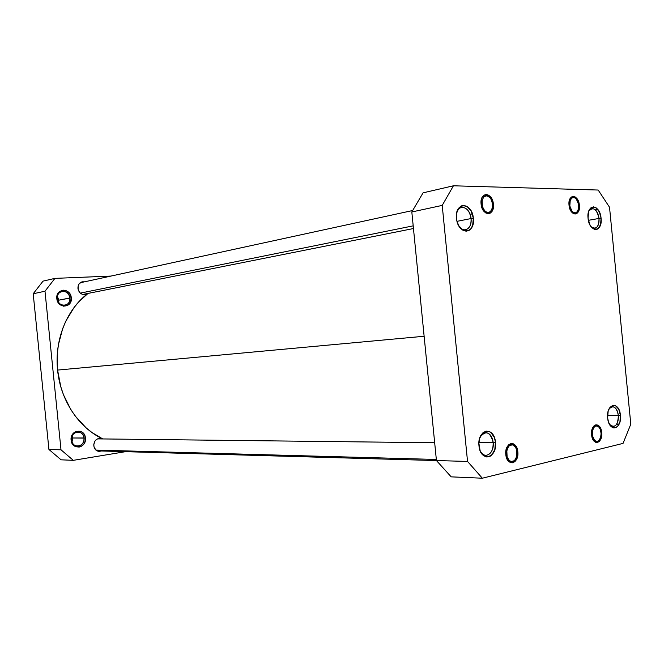 <?xml version="1.0" encoding="UTF-8"?>
<svg xmlns="http://www.w3.org/2000/svg" width="664" height="664" viewBox="0 0 664 664"><rect width="100%" height="100%" fill="white"/><g stroke="black" fill="none" stroke-linecap="round" stroke-linejoin="round"><path stroke-width="1" d="M618.367 415.44C616.607 407.231 613.553 404.957 609.203 408.609L612.432 406.667C615.594 407.073 617.57 409.995 618.367 415.44L607.568 415.573L618.367 415.44C618.574 422.072 616.814 425.798 613.088 426.612L609.735 424.744C615.071 428.313 617.952 425.209 618.367 415.44L620.4 415.249L618.367 415.44M607.66 418.005C605.958 403.38 619.346 400.757 620.4 415.249L618.732 409.223L615.486 405.654L612.963 405.289L609.594 407.928L608.124 411.439L607.66 418.005L608.581 422.262L611.453 426.836L613.926 428.006L616.408 427.442L617.528 426.529L619.952 421.74L620.4 415.249C622.168 429.591 608.846 432.737 607.66 418.005M601.692 432.496L601.028 432.554L601.692 432.496L601.426 430.811L599.617 426.628L597.799 425.084L595.807 424.844L593.931 425.939L592.471 428.222L591.599 434.82C590.263 423.474 600.862 421.2 601.692 432.496C603.07 443.668 592.504 446.266 591.599 434.82L592.313 438.115L593.699 440.73L595.533 442.249L597.534 442.465L599.393 441.328L600.837 439.037L601.692 432.496M517.82 451.794L517.032 451.869L517.82 451.794L517.522 449.96L515.413 445.436L513.272 443.793L510.906 443.569L508.674 444.805L506.922 447.329L505.918 450.756L505.819 454.558C504.341 442.183 516.941 439.477 517.82 451.794C519.356 463.962 506.79 467.049 505.819 454.558L506.649 458.143L508.267 460.965L510.433 462.592L512.799 462.775L515.023 461.497L516.75 458.957L517.729 455.554L517.82 451.794M493.169 442.44C490.239 431.841 485.882 430.064 480.08 437.111C481.549 434.206 483.475 432.712 485.849 432.629C489.824 433.135 492.265 436.406 493.169 442.44L478.935 442.29L493.169 442.44C493.319 450.184 490.92 454.491 485.965 455.363C483.583 455.222 481.641 453.678 480.147 450.731C484.33 460.243 494.647 453.495 493.169 442.44L495.46 442.241L493.169 442.44M478.976 445.801C477.001 429.151 494.315 425.757 495.46 442.241L494.365 437.476L490.787 432.355L489.26 431.459L486.015 431.119L482.944 432.745L479.674 438.29L478.885 443.228L480.105 450.624L482.33 454.425L485.301 456.624L486.928 457.006L490.14 456.268L491.601 455.189L494.796 449.644L495.46 442.241C497.543 458.517 480.304 462.584 478.976 445.801M599.036 218.439C596.762 208.994 593.35 206.529 588.81 211.044L591.773 208.579C595.55 208.662 597.965 211.949 599.036 218.439L588.37 220.323L599.036 218.439C599.31 224.009 597.915 227.304 594.844 228.316L591.3 227.005C596.313 229.794 598.886 226.939 599.036 218.439L601.069 218.215L599.036 218.439M588.047 218.224C586.337 203.516 600.015 203.765 601.069 218.215L599.376 211.949L596.064 207.766L593.491 206.869L591.076 207.707L590.047 208.753L588.536 211.882L588.047 218.224L589.781 224.565L591.906 227.694L594.429 229.371L596.961 229.337L598.115 228.673L600.605 224.49L601.069 218.215C602.854 232.666 589.225 232.931 588.047 218.224M579.373 205.276L578.709 205.35L579.373 205.276L579.108 203.557L577.265 199.034L575.406 197.092L573.364 196.378L571.438 197.009L569.944 198.893L569.089 201.748L569.023 205.143C567.687 193.714 578.551 194.012 579.373 205.276C580.759 216.539 569.928 216.564 569.023 205.143L571.173 211.426L573.049 213.36L575.099 214.04L577.008 213.376L578.485 211.476L579.315 208.629L579.373 205.276M493.394 204.172L492.605 204.255L493.394 204.172L493.095 202.304L490.937 197.366L488.754 195.249L486.33 194.461L484.039 195.15L482.23 197.2L481.192 200.312L481.085 204.014C479.599 191.547 492.522 191.904 493.394 204.172C494.937 216.447 482.056 216.472 481.085 204.014L481.923 207.724L483.583 210.878L485.799 212.978L488.223 213.725L490.505 213.003L492.281 210.928L493.294 207.832L493.394 204.172M471.058 218.556C470.344 207.483 459.031 202.976 456.707 213.053C457.637 209.857 459.264 207.965 461.596 207.384C466.568 207.309 469.722 211.028 471.058 218.556L457.023 221.336L471.058 218.556C471.349 224.772 469.548 228.507 465.671 229.769C463.298 230.126 461.123 228.997 459.139 226.391C464.128 233.769 472.32 228.242 471.058 218.556L473.349 218.307L471.058 218.556M456.492 218.323C454.5 201.565 472.204 201.889 473.349 218.307L471.241 211.185L467.024 206.421L463.713 205.4L462.086 205.632L460.567 206.355L458.085 209.135L456.649 213.343L456.907 220.863L458.65 225.544L462.933 230.283L466.261 231.23L469.373 230.209L470.701 228.997L472.652 225.436L473.349 218.307C475.449 234.724 457.811 235.073 456.492 218.323M623.048 443.394L482.338 478.213L467.539 461.439L442.216 205.4L453.437 185.787L598.189 190.037L609.527 207.259L630.8 424.163L623.048 443.394L482.338 478.213L467.539 461.439L436.439 460.55L451.18 476.852L482.338 478.213L451.18 476.852L436.439 460.55L411.821 211.974L436.439 460.55L467.539 461.439L442.216 205.4L453.437 185.787L598.189 190.037L609.527 207.259L630.8 424.163L623.048 443.394M423.068 192.842L411.821 211.974L442.216 205.4L411.821 211.974L423.068 192.842L453.437 185.787L423.068 192.842M597.816 209.426L595.367 209.874M619.072 424.23L616.665 424.246M574.227 212.77L571.463 211.833L574.227 212.77M424.13 336.258L57.594 370.072C60.449 400.433 78.941 427.915 102.804 438.945L92.113 432.629L86.104 427.84L75.389 416.253L70.807 409.555L63.462 394.723L60.789 386.738L57.594 370.072L57.395 353.09L58.415 344.724L62.648 328.688L65.802 321.185L73.986 307.631L78.908 301.705L88.013 293.422C66.89 309.142 54.332 339.81 57.594 370.072L424.13 336.258M72.202 435.916L72.716 437.999L72.202 435.916M57.37 296.376L58.814 300.161L57.37 296.376M84.037 438.115C83.465 429.085 70.334 430.977 71.521 440.016L71.114 440.157C69.761 429.807 84.776 427.666 85.424 437.991L72.716 437.999L84.037 438.115C83.988 442.963 81.821 445.644 77.522 446.158C74.169 445.801 72.168 443.751 71.521 440.016C71.571 435.219 73.704 432.538 77.929 431.974C81.348 432.289 83.39 434.331 84.037 438.115L85.424 437.991L84.577 435.003L82.776 432.637L80.294 431.235L76.111 431.384L73.646 432.969L71.878 435.493L71.114 440.157L71.978 443.17L74.999 446.382L79.116 447.113L81.788 446.067L83.921 443.967L85.191 441.137L85.424 437.991C86.843 448.192 71.861 450.607 71.114 440.157L71.521 440.016C72.168 449.146 85.274 447.046 84.037 438.115M69.903 297.97C69.33 288.956 56.066 289.579 57.262 298.659L56.83 298.617C55.469 288.217 70.641 287.52 71.289 297.821L58.814 300.161L69.903 297.97C70.01 301.871 68.384 304.303 65.022 305.266C60.822 305.498 58.233 303.29 57.262 298.659C57.145 294.808 58.739 292.384 62.026 291.38C66.292 291.089 68.915 293.289 69.903 297.97L71.289 297.821L69.637 293.43L66.109 290.633L63.287 290.16L59.395 291.72L57.079 295.488L57.137 300.186L59.544 304.212L63.487 306.204L67.603 305.49L70.533 302.344L71.289 297.821C72.716 308.079 57.577 309.042 56.83 298.617L57.262 298.659C57.901 307.772 71.148 306.942 69.903 297.97M93.815 445.81C93.856 441.377 95.799 438.904 99.65 438.406L101.824 438.929L98.836 438.464L96.72 439.286L95.018 440.971L93.798 444.523L94.047 447.055L95.94 450.109L99.019 451.404L101.393 450.981L99.185 451.412C96.18 451.072 94.388 449.196 93.815 445.81M77.954 288.433C77.846 284.939 79.257 282.731 82.195 281.81L84.453 281.835L81.938 281.876L79.174 283.777L78.136 285.935L78.186 289.695L80.095 292.932L82.104 294.235L84.336 294.608L87.092 293.604L85.05 294.517C81.224 294.75 78.858 292.724 77.954 288.433M82.469 282.266L81.224 282.125L82.469 282.266M84.037 294.617L84.486 294.401M98.181 451.279L99.368 450.922L98.181 451.279M43.035 281.129L33.2 293.762L48.928 449.47L61.08 459.812L73.289 460.343L61.005 449.81L44.994 291.214L54.929 278.374L110.996 276.066L54.929 278.374L43.035 281.129L54.929 278.374L44.994 291.214L33.2 293.762L48.928 449.47L61.005 449.81L44.994 291.214L33.2 293.762L43.035 281.129M125.546 451.669L73.289 460.343L125.546 451.669M58.689 302.469L58.814 300.161L58.689 302.469M72.027 442.075L72.716 437.999L72.027 442.075M48.928 449.47L61.08 459.812L73.289 460.343L61.005 449.81L48.928 449.47M572.028 211.21L571.389 211.733L572.028 211.21L573.729 212.58L575.497 212.829L577.074 211.924L578.211 209.998L578.585 204.379L576.418 199.242C581.614 205.101 577.074 217.618 572.028 211.21C566.749 205.3 571.422 192.734 576.418 199.242L574.734 197.855L572.957 197.573L571.372 198.461L570.218 200.387L569.828 206.047L572.028 211.21M489.409 196.926L489.941 197.598C496.058 203.989 490.547 217.626 484.596 210.629L483.873 211.252L484.596 210.629L486.612 212.131L488.712 212.405L490.596 211.418L492.389 207.948L492.646 204.827L491.526 200.096L489.941 197.598L486.878 195.764L483.94 196.735L482.114 200.204L482.421 206.612L484.596 210.629C478.37 204.18 484.056 190.485 489.941 197.598M472.403 213.891L470.112 214.356M413.191 225.851L80.302 293.114L413.191 225.851M513.878 444.938L514.434 445.901C520.418 450.972 515.073 466.203 509.255 460.484L508.408 461.131L509.255 460.484L511.222 461.538L514.235 460.733L515.845 458.724L516.849 455.886L516.542 449.478L515.281 446.872L512.484 444.822L509.462 445.586L507.835 447.577L506.815 450.424L507.122 456.898L509.255 460.484C503.171 455.379 508.682 440.041 514.434 445.901M436.331 459.455L95.898 450.076L436.331 459.455M598.198 426.172L598.795 427.043C603.875 431.791 599.467 445.644 594.529 440.298L593.799 440.846L594.529 440.298L596.197 441.303L597.924 441.137L599.459 439.834L600.903 436.231L601.086 433.26L600.123 429.06L598.795 427.043L597.144 426.022L595.417 426.163L593.873 427.442L592.404 431.052L592.379 435.551L594.529 440.298C589.375 435.526 593.906 421.582 598.795 427.043M82.801 294.459L413.456 228.541M80.17 282.764L412.527 210.554M97.027 450.856L436.455 460.567M97.45 438.879L434.679 442.747"/></g></svg>

